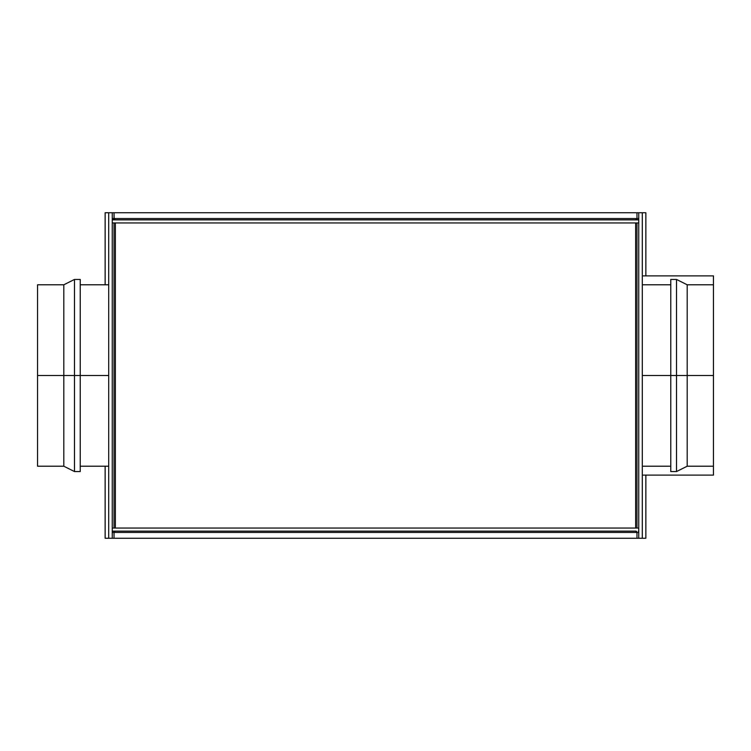 <?xml version="1.0" encoding="UTF-8"?>
<svg xmlns="http://www.w3.org/2000/svg" width="751" height="751" viewBox="0 0 751 751"><rect width="100%" height="100%" fill="white"/><g stroke="black" fill="none" stroke-linecap="round" stroke-linejoin="round"><path stroke-width="1.13" d="M112.256 531.135L635.656 531.135A1.314 1.314 0 0 1 636.97 532.45L636.585 531.52L636.97 532.45L638.744 532.45L638.453 531.135A3.088 3.088 0 0 1 638.744 532.44L636.97 532.45L635.656 531.135L112.547 531.135L112.256 532.45L114.03 532.45L115.344 531.135L114.03 532.45A1.314 1.314 0 0 1 115.344 531.135L114.03 532.45L114.03 538.251L112.256 538.251L645.86 538.251L645.86 475.111L645.86 538.251L638.744 538.251L642.302 538.251L638.744 538.251L638.744 212.749L636.97 212.749L638.744 212.749L638.744 538.251L642.302 538.251L112.256 538.251L114.03 538.251L114.03 532.45L636.97 532.45L112.256 532.45A3.088 3.088 0 0 1 112.547 531.135L112.256 531.135M112.547 219.865L115.344 219.865L112.547 219.865A3.088 3.088 0 0 1 112.256 218.56L112.547 219.865M638.453 219.865L115.344 219.865A1.314 1.314 0 0 1 114.03 218.55L636.97 218.55L636.585 219.48L636.97 218.55A1.314 1.314 0 0 1 635.656 219.865L115.344 219.865L114.03 218.55L636.97 218.55L636.97 212.749L112.256 212.749L114.03 212.749L114.133 219.048L112.256 218.55L114.03 218.55L114.03 212.749L636.97 212.749L636.97 218.55L638.744 218.55A3.088 3.088 0 0 1 638.453 219.865L638.744 218.55L636.97 218.55L635.656 219.865L638.453 219.865M636.867 528.047L635.656 528.047L635.656 222.953L115.344 222.953L115.344 528.047L635.656 528.047L635.656 222.953L638.744 222.953L636.97 222.953L636.97 528.047L112.256 528.047L114.03 528.047L114.03 222.953L636.867 222.953M636.97 528.047L638.744 528.047L638.744 222.953L638.744 528.047L636.97 528.047L636.97 222.953M114.133 222.953L115.344 222.953L115.344 528.047L114.133 528.047M114.03 222.953L112.256 222.953L112.256 528.047L112.256 222.953L114.03 222.953L114.03 528.047M636.97 538.251L636.97 532.45L636.97 538.251M108.698 538.251L108.698 212.749L112.256 212.749L108.698 212.749L112.256 212.749L108.698 212.749L108.698 538.251L112.256 538.251L112.256 212.749L112.256 538.251L108.698 538.251M105.14 212.749L105.14 284.789L105.14 212.749L645.86 212.749L105.14 212.749M105.14 466.211L105.14 538.251L112.256 538.251L105.14 538.251L105.14 466.211M645.86 275.889L645.86 212.749L645.86 275.889M713.45 475.111L713.45 466.211L713.45 475.111L642.302 475.111M642.302 212.749L642.302 538.251L642.302 212.749L638.744 212.749L642.302 212.749M713.45 275.889L713.45 284.789L713.45 275.889L642.302 275.889M676.52 375.5L676.52 471.553L676.52 375.5L670.765 375.5L670.765 471.553L670.765 375.5L642.302 375.5L676.52 375.5L676.52 279.447L676.52 375.5L687.193 375.5L676.52 375.5M713.45 466.211L713.45 375.5L713.45 466.211L687.193 466.211L687.193 375.5L687.193 466.211L676.52 471.553L670.765 471.553M713.45 375.5L687.193 375.5L713.45 375.5L713.45 284.789L713.45 375.5M670.765 279.447L670.765 375.5L670.765 279.447L676.52 279.447L687.193 284.789L687.193 375.5L687.193 284.789L713.45 284.789M713.45 462.729L713.45 464.005M74.48 375.5L74.48 279.447L74.48 375.5L80.235 375.5L80.235 279.447L80.235 375.5L108.698 375.5L74.48 375.5L74.48 471.553L74.48 375.5L63.807 375.5L74.48 375.5M37.55 284.789L37.55 375.5L37.55 284.789L63.807 284.789L63.807 375.5L63.807 284.789L74.48 279.447L80.235 279.447M37.55 375.5L63.807 375.5L37.55 375.5L37.55 466.211L37.55 375.5M80.235 471.553L80.235 375.5L80.235 471.553L74.48 471.553L63.807 466.211L63.807 375.5L63.807 466.211L37.55 466.211M37.55 288.271L37.55 286.995M670.765 466.211L642.302 466.211M670.765 284.789L642.302 284.789M80.235 284.789L108.698 284.789M80.235 466.211L108.698 466.211"/></g></svg>
